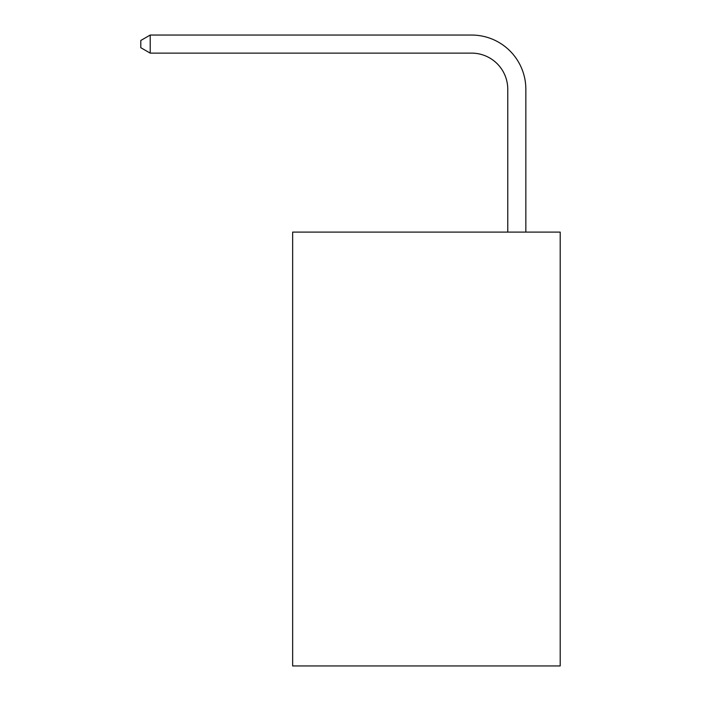 <?xml version="1.0" encoding="UTF-8"?>
<svg xmlns="http://www.w3.org/2000/svg" width="701" height="701" viewBox="0 0 701 701"><rect width="100%" height="100%" fill="white"/><g stroke="black" fill="none" stroke-linecap="round" stroke-linejoin="round"><path stroke-width="1.05" d="M560.195 232.092L560.195 665.95L292.65 665.95L292.65 232.092L560.195 232.092M507.769 232.092L507.769 89.281A36.154 36.154 0 0 0 471.615 53.127L150.207 53.127L140.805 47.703L140.805 40.474L150.207 35.05L471.615 35.05A54.231 54.231 0 0 1 525.846 89.281L525.846 232.092M507.769 89.281A36.154 36.154 0 0 0 471.615 53.127A36.154 36.154 0 0 1 507.769 89.281A36.154 36.154 0 0 0 471.615 53.127A36.154 36.154 0 0 1 507.769 89.281A36.154 36.154 0 0 0 471.615 53.127A36.154 36.154 0 0 1 507.769 89.281A36.154 36.154 0 0 0 471.615 53.127A36.154 36.154 0 0 1 507.769 89.281A36.154 36.154 0 0 0 471.615 53.127A36.154 36.154 0 0 1 507.769 89.281A36.154 36.154 0 0 0 471.615 53.127A36.154 36.154 0 0 1 507.769 89.281A36.154 36.154 0 0 0 471.615 53.127A36.154 36.154 0 0 1 507.769 89.281A36.154 36.154 0 0 0 471.615 53.127A36.154 36.154 0 0 1 507.769 89.281M150.207 35.05L471.615 35.05L150.207 35.05L471.615 35.05L150.207 35.05L471.615 35.05L150.207 35.05L471.615 35.05L150.207 35.05L471.615 35.05L150.207 35.05L471.615 35.05L150.207 35.05L471.615 35.05L150.207 35.05L471.615 35.05L150.207 35.05L150.207 53.127"/></g></svg>
